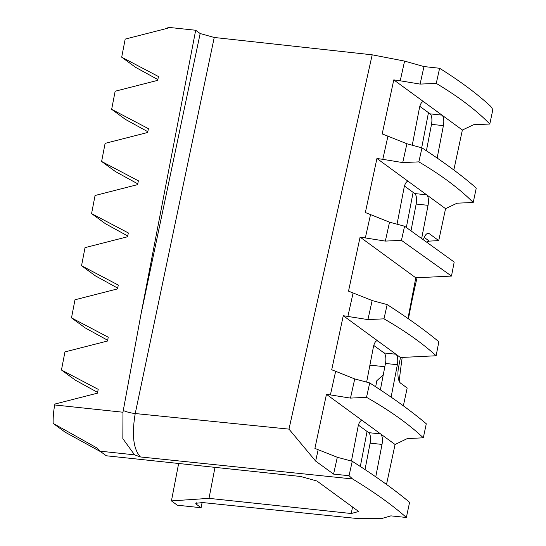 <?xml version="1.0" encoding="UTF-8"?>
<svg xmlns="http://www.w3.org/2000/svg" width="546" height="546" viewBox="0 0 546 546"><rect width="100%" height="100%" fill="white"/><g stroke="black" fill="none" stroke-linecap="round" stroke-linejoin="round"><path stroke-width="0.82" d="M417.062 277.75A353.74 134.958 96.1 0 0 409.725 312.053A353.74 134.958 96.1 0 0 408.449 318.823M402.197 357.425A353.74 134.958 96.1 0 0 399.181 381.21M423.573 238.977A12.94 4.934 96.1 0 1 428.385 233.367A12.94 4.934 96.1 0 1 429.409 233.784L438.731 240.595L429.293 241.12L424.208 237.401M406.361 227.395L413.11 192.363M421.689 147.789L428.46 112.66M403.358 405.828L407.18 387.994L400.634 383.217A12.94 4.934 96.1 0 1 398.532 367.472L400.457 357.514L395.952 354.224A8.627 3.29 -83.9 0 1 397.358 364.721L391.113 397.14M386.513 484.438L395.072 444.492L407.275 438.588L423.314 437.803C408.797 424.078 389.864 410.585 366.516 397.317L369.717 382.944C392.731 397.679 411.588 411.295 426.29 423.785L423.314 437.803M178.644 463.479L171.437 500.907L177.314 505.2L201.105 507.732L196.451 504.333L195.741 503.303L202.716 502.566L359.015 518.7L382.337 518.352L390.868 515.868L406.367 517.471L409.589 502.334C394.622 489.769 375.512 476.092 352.259 461.288L349.044 475.702L352.552 478.958C374.331 492.199 392.267 505.03 406.367 517.471M201.105 507.732L202.109 502.504M451.487 276.064L401.44 240.356L404.572 226.228L454.19 262.039L451.487 276.064L415.799 277.812L407.971 318.489M436.138 355.76C422.44 343.27 405.057 330.958 383.988 318.837L387.162 304.586C407.807 317.902 425.041 330.282 438.841 341.735L436.138 355.76L400.457 357.514M427.388 241.653L429.293 241.12L428.194 241.093M462.373 130.023L473.641 124.727L489.803 124.031C476.405 110.285 458.558 96.744 436.261 83.401L439.612 68.27L423.976 66.557L404.586 61.097L400.225 80.801L393.775 79.887L462.373 130.023L453.828 170.004M438.731 240.595L445.563 208.654L457.084 203.187L473.218 202.47C459.541 188.732 441.421 175.198 418.864 161.875L421.969 147.864C444.253 162.415 462.346 175.826 476.262 188.09L473.218 202.47M383.988 318.837L367.922 319.594L343.27 315.718L395.952 354.224L384.063 352.955A8.627 3.29 -83.9 0 1 385.462 363.452L380.371 389.878M401.44 240.356L385.339 241.093L360.094 237.1L348.525 291.148L372.154 300.539L387.162 304.586M360.094 237.1L415.799 277.812M397.051 224.194L404.06 187.79A8.627 3.29 -83.9 0 1 407.971 181.402A8.627 3.29 -83.9 0 1 408.661 181.681L445.563 208.654M404.477 186.05L414.755 193.564L426.651 194.826A8.627 3.29 -83.9 0 1 428.05 205.323L421.805 237.749M393.775 79.887L382.193 133.927L387.94 136.159L382.801 159.33L376.931 158.49L365.356 212.537L389.537 222.154L404.572 226.228M412.257 145.222L419.41 108.094A8.627 3.29 -83.9 0 1 423.321 101.706A8.627 3.29 -83.9 0 1 424.003 101.979L422.59 101.829M351.433 461.07L358.019 426.883A8.627 3.29 -83.9 0 1 361.93 420.495A8.627 3.29 -83.9 0 1 362.612 420.775L395.072 444.492M343.27 315.718L331.709 369.772L335.654 371.307L330.398 394.915L326.453 394.342L362.612 420.775L361.199 420.625M326.453 394.342L314.899 448.402L337.312 457.289L352.259 461.288M366.639 382.111L373.362 347.188A8.627 3.29 -83.9 0 1 377.279 340.8A8.627 3.29 -83.9 0 1 377.962 341.073L376.549 340.922M376.931 158.49L408.661 181.681L407.248 181.531M418.864 161.875L402.73 162.592L406.9 143.769L421.969 147.864M385.339 241.093L389.537 222.154M367.922 319.594L372.154 300.539M366.516 397.317L350.477 398.102L354.743 378.917L369.717 382.944M318.181 449.686L315.643 461.09L333.572 474.112L337.312 457.289M333.572 474.112L349.044 475.702M387.94 136.159L406.9 143.769M402.73 162.592L382.801 159.33M370.536 214.551L365.356 237.851M353.105 292.929L347.891 316.38M335.654 371.307L354.743 378.917M350.477 398.102L330.398 394.915M147.816 131.716L125.471 119.424L111.657 109.33L115.145 91.237L157.705 80.351L158.442 76.529L121.697 57.2L125.184 39.1L167.745 28.215L167.922 27.3L195.68 30.255L200.164 33.538L214.237 37.476L135.231 413.54C131.647 434.78 133.381 449.249 140.418 456.947L134.541 454.838L122.843 438.65L122.959 412.23L140.895 314.749L195.68 30.255M137.776 183.852L115.431 171.56L101.617 161.466L105.105 143.366L147.666 132.487L148.403 128.665L111.657 109.33M127.737 235.988L105.392 223.696L91.578 213.602L95.065 195.502L137.626 184.623L138.363 180.801L101.617 161.466M117.697 288.124L95.352 275.832L81.538 265.738L85.026 247.638L127.587 236.759L128.324 232.937L91.578 213.602M107.651 340.26L85.312 327.969L71.499 317.874L74.986 299.774L117.547 288.895L118.284 285.073L81.538 265.738M97.611 392.397L75.266 380.105L61.459 370.011L64.947 351.911L107.507 341.025L108.245 337.21L71.499 317.874M214.988 467.349L209.016 498.355L351.269 513.513L358.661 511.493L316.98 481.026L300.587 476.474L106.293 455.773L99.979 451.16A34.514 13.165 -83.9 0 1 97.365 448.205L53.153 423.409L65.227 432.241L101.078 451.958M53.153 423.409A34.514 13.165 -83.9 0 1 54.73 404.961L54.907 404.047L97.468 393.161L98.205 389.346L61.459 370.011M315.643 461.09L288.977 429.129L372.188 54.818L214.237 37.476M489.803 124.031L492.847 109.603L490.854 106.511C477.634 94.185 460.558 81.436 439.612 68.27M436.261 83.401L420.099 84.091L423.976 66.557M420.099 84.091L400.225 80.801M419.826 106.354L430.105 113.861A8.627 3.29 -83.9 0 1 431.504 124.358L426.412 150.785M414.755 193.564A8.627 3.29 -83.9 0 1 416.154 204.054L411.063 230.487M373.778 345.447L384.063 352.955M358.435 425.143L368.714 432.657A8.627 3.29 -83.9 0 1 370.113 443.147L365.021 469.58M351.269 513.513L352.518 507.002M360.319 466.489L367.069 431.456M375.668 386.786L376.842 380.678L383.265 374.849M372.188 54.818L404.586 61.097M171.437 500.907L209.016 498.355M121.697 57.2L135.51 67.288L157.855 79.579M430.105 113.861L442.001 115.131A8.627 3.29 -83.9 0 1 443.4 125.628L437.155 158.053M368.714 432.657L380.61 433.92A8.627 3.29 -83.9 0 1 382.009 444.417L375.764 476.842M429.409 233.784L427.293 233.558M196.813 502.613L196.451 504.333M123.28 410.483A11.213 2.675 11.9 0 0 135.231 413.54L288.977 429.129M352.552 478.958L140.418 456.947M384.828 366.721L369.908 365.131M134.541 454.838L99.979 451.16M140.895 314.749L200.164 33.538M54.73 404.961L122.959 412.23M428.05 205.323L416.154 204.054M397.358 364.721L385.462 363.452M382.009 444.417L370.113 443.147M443.4 125.628L431.504 124.358M373.641 345.966L374.645 346.075"/></g></svg>
